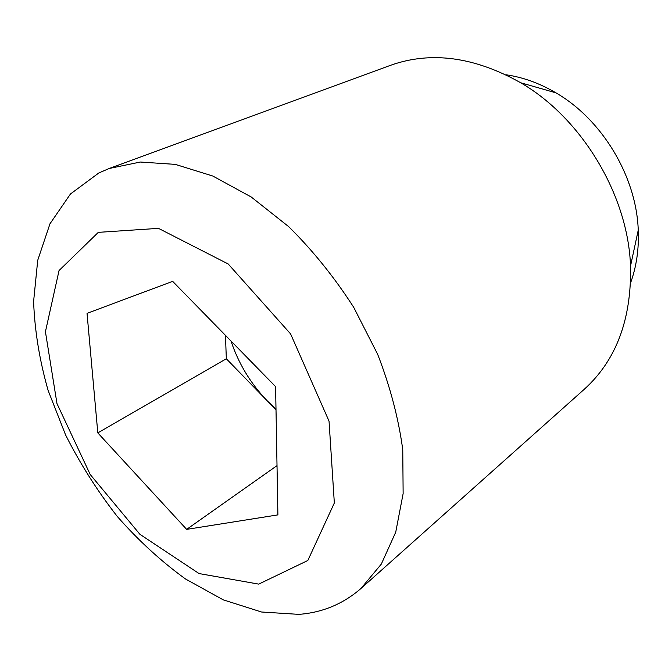 <?xml version="1.0" encoding="UTF-8"?>
<svg xmlns="http://www.w3.org/2000/svg" width="672" height="672" viewBox="0 0 672 672"><rect width="100%" height="100%" fill="white"/><g stroke="black" fill="none" stroke-linecap="round" stroke-linejoin="round"><path stroke-width="1.01" d="M275.999 409.088L267.011 400.596C250.555 383.443 238.552 363.577 230.992 341.015M258.728 584.119L199.046 573.56L139.894 534.29L90.224 474.524L56.977 403.578L45.427 331.741L59.052 270.539L98.297 232.361L158.483 228.362L228.203 263.978L290.59 333.892L329.036 421.126L334.337 502.984L307.826 560.49L258.728 584.119M298.906 614.368L261.542 612.007L223.205 599.827L185.514 578.987C161.12 561.305 138.373 540.456 117.264 516.44C97.406 491.039 80.178 463.856 65.579 434.91L48.115 390.432C39.514 360.226 34.675 330.565 33.6 301.459L37.724 260.282L49.972 223.793L70.442 193.998L98.843 172.956L109.2 168.487L140.322 162.036L175.283 164.38L212.78 176.022L251.227 196.997L288.8 226.741C312.858 250.555 334.496 277.427 353.741 307.373L377.681 354.354C390.222 386.761 398.588 418.58 402.763 449.803L403.133 493.601L395.732 532.157L381.318 564.094L360.956 588.496C343.14 603.96 322.451 612.587 298.906 614.368M360.956 588.496L584.371 389.189C616.232 360.293 631.621 319.225 630.529 265.994C628.051 195.25 581.918 118.297 520.699 82.765C474.264 56.708 430.794 50.921 390.289 65.402L109.2 168.487M630.613 282.82C636.476 266.616 639.022 249.06 638.249 230.143C636.434 176.602 602.314 119.683 555.954 92.845C539.633 83.252 522.95 77.221 505.89 74.752M172.662 281.358L275.596 386.635L277.897 514.886L186.656 529.376L97.81 432.902L87.032 313.345L172.662 281.358M276.016 409.87L226.33 358.756L225.464 335.362M226.33 358.756L97.81 432.902M277.015 465.629L186.656 529.376M555.954 92.845L520.699 82.765M638.249 230.143L630.529 265.994"/></g></svg>
